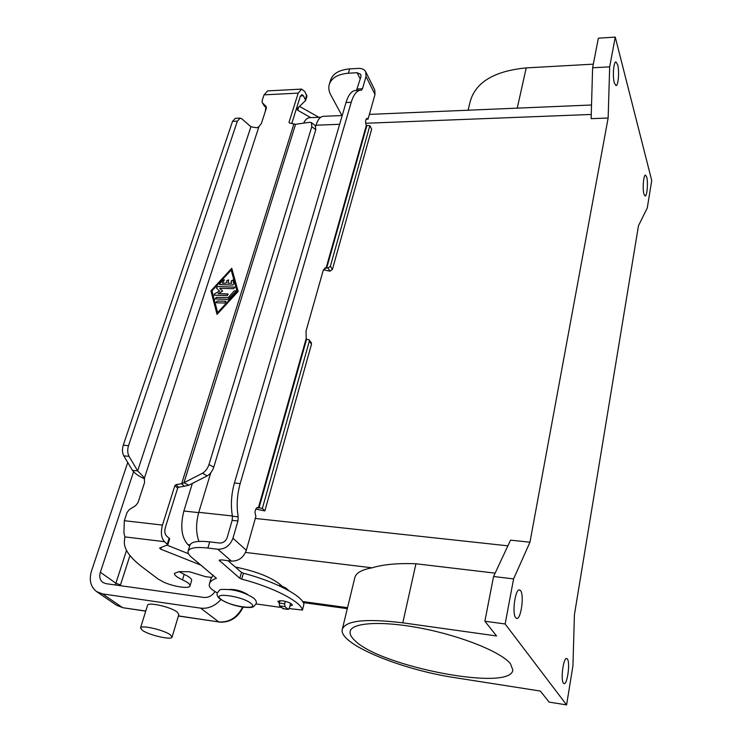 <?xml version="1.0" encoding="UTF-8"?>
<svg xmlns="http://www.w3.org/2000/svg" width="742" height="742" viewBox="0 0 742 742"><rect width="100%" height="100%" fill="white"/><g stroke="black" fill="none" stroke-linecap="round" stroke-linejoin="round"><path stroke-width="1.11" d="M191.621 580.522L191.659 580.42C191.835 578.788 189.34 576.766 184.146 574.354L179.128 571.646L174.435 573.343C174.268 575.124 176.948 577.295 182.495 579.845C187.698 582.247 190.212 584.26 190.035 585.865C189.711 589.083 173.953 586.82 163.741 582.155L158.018 578.973L142.77 567.417C129.971 557.743 123.831 549.089 124.35 541.456L124.879 536.883L123.905 532.793L124.331 520.698L127.012 512.546L129.386 509.531L135.665 505.608L138.04 502.594L144.542 482.606L144.356 478.256L142.956 476.271L143.902 478.479C138.856 476.299 135.035 473.6 132.438 470.372L137.65 470.873L142.956 476.271M228.675 279.929L226.969 280.569L226.125 283.212L222.34 283.129L226.097 283.175L226.931 280.532L228.657 279.92L227.933 283.24L231.727 283.323L231.087 281.051L232.84 279.994L231.114 281.088L231.727 283.323M227.905 283.203L231.699 283.286M232.84 279.994L233.915 283.769L232.71 285.086L219.66 284.585L219.836 283.49L223.036 280.012L224.492 279.836L222.34 283.129M224.511 279.855L223.064 280.049L219.864 283.527L219.678 284.603M225.93 301.493L225.401 301.261L225.911 301.475L224.807 303.024L216.636 302.801L216.107 302.56L217.202 301.011L225.373 301.233L217.23 301.048L216.126 302.578M231.189 270.032L211.98 290.864L217.629 312.605L237.097 291.476L231.189 270.032L237.097 291.476M210.941 290.836L231.745 268.289L238.126 291.458L217.044 314.413L210.941 290.836L217.063 314.395M231.764 268.335L210.969 290.873M217.629 312.605L237.069 291.439M235.798 290.762L234.333 290.966L228.119 297.728L216.293 297.431L215.18 298.952L216.256 297.394L228.091 297.69L234.305 290.929L235.78 290.753L235.604 291.847L228.044 299.499L215.161 298.933M219.567 291.04L216.451 288.063L217.545 286.542L234.797 287.154L233.693 288.675L219.762 288.369L222.646 291.105L218.055 293.674L227.701 293.906L228.239 294.157L227.135 295.687L214.178 295.149L214.688 293.767L219.567 291.04L214.716 293.804L214.197 295.168M234.806 287.163L217.573 286.579L216.469 288.091M219.762 288.369L222.646 291.114M228.248 294.175L218.055 293.674M295.548 124.294L183.97 482.708L202.455 473.257C205.404 471.532 207.575 468.629 208.984 464.538L311.816 126.669L311.39 122.606L309.776 122.263L295.548 124.294L293.888 123.96L181.651 483.691L183.97 482.708L188.756 485.24L184.424 486.233L181.651 483.691L175.891 484.693L174.862 485.611L162.461 525.086C160.56 532.58 161.246 538.117 164.529 541.697L167.822 544.776L159.604 548.05L160.708 549.154L201.24 565.265M301.54 89.105L267.612 90.895L264.041 94.855L262.102 100.791L262.223 102.656L266.155 106.514L266.285 108.397L261.407 123.404L258.939 126.659L256.778 127.8L250.907 126.78L241.781 118.766L240.204 118.108L237.366 121.15L128.514 445.673L123.255 445.228C122.05 449.3 122.235 452.843 123.793 455.866L132.438 470.372M293.888 123.96L289.445 123.005L289.028 122.282L298.201 93.112L301.642 89.096L304.814 91.6L306.938 96.302L305.63 100.513L303.497 95.829L301.92 94.586L300.195 96.599L291.773 123.506M282.498 587.339L283.184 586.801L285.893 588.044L287.071 589.686M211.377 577.424L205.395 576.636L189.46 571.748L179.147 571.646M169.64 538.915L166.375 535.78C164.743 533.98 164.399 531.216 165.345 527.488L177.663 488.143L178.683 487.225L184.424 486.233M188.487 553.727L167.173 545.203M282.656 586.736L280.031 584.371C270.478 576.905 255.582 571.136 235.316 567.046M144.588 478.803L143.902 478.479M250.907 126.78L137.65 470.873L129.043 456.339C127.494 453.306 127.318 449.754 128.514 445.673M279.92 600.575L279.261 603.061L279.539 605.852L283.166 608.616M290.604 603.357L289.399 607.948L288.286 609.423L284.947 606.604L284.668 603.812L285.318 601.363M188.756 485.24L207.259 475.854C210.199 474.138 212.37 471.235 213.77 467.154L315.786 129.767L315.341 125.704L311.39 122.606M237.366 121.15L232.524 121.354L123.255 445.228M266.369 108.091L262.223 102.656M232.524 121.354L235.372 118.312L240.12 118.108M299.471 106.375L318.884 117.292M265.84 107.599L265.274 111.513M310.805 117.635L297.718 110.289L296.809 108.916L305.63 100.513M170.28 634.772L172.088 637.063C171.986 640.42 149.225 635.273 142.464 630.394L140.507 627.992C140.488 624.597 163.769 629.884 170.28 634.772M140.526 627.918L147.537 605.351C147.593 601.734 170.725 606.891 177.115 611.974L178.85 614.459M220.921 599.564C214.976 606.075 208.233 608.941 200.683 608.152L102.581 593.906L96.571 591.587C90.589 586.848 88.892 579.994 91.498 571.034L127.726 462.47M215.05 591.587C212.045 595.845 208.307 597.802 203.809 597.44L105.939 583.648L102.841 582.442C99.91 580.077 99.076 576.682 100.356 572.24L133.569 471.745M354.908 640.578C351.281 637.22 349.677 634.224 350.122 631.581C351.411 622.482 382.251 620.544 422.17 628.418C462.043 636.2 501.434 652.19 510.44 663.719L512.824 669.933C511.284 692.036 380.275 666.641 354.908 640.578M229.028 589.482C235.427 589.194 241.623 590.855 247.596 594.453L247.921 594.741M643.926 194.07C642.349 188.783 643.546 174.565 645.521 175.103L646.718 177.115C648.267 182.495 647.08 196.509 645.113 196.009L643.926 194.07M614.32 82.863C612.438 76.472 613.615 61.41 615.953 61.911L617.659 64.758C619.496 71.26 618.318 86.063 615.99 85.599L614.32 82.863M515.653 617.715C511.813 613.356 515.328 588.471 519.539 589.918L520.634 590.734C524.371 595.325 520.921 619.774 516.682 618.448L515.653 617.715M563.428 683.159C560.423 679.83 563.447 657.217 566.693 658.488L567.398 659.026C570.329 662.532 567.361 684.792 564.087 683.642L563.428 683.159M279.28 602.968L277.777 601.308L282.22 600.742C288.211 601.892 291.606 603.376 292.404 605.184L289.937 605.917M289.176 608.588L302.43 610.045C301.057 601.725 273.464 587.358 241.734 579.122L239.814 578.287L219.168 560.284L221.682 559.885L231.448 561.11C238.572 561.23 243.524 557.622 246.316 550.304L255.925 516.246C254.358 512.193 254.933 509.253 257.641 507.407L262.362 508.409L264.866 510.904L311.51 344.149L311.315 342.804L309.136 339.836L306.242 339.085L306.019 331.127L323.113 270.756L325.46 267.834L327.964 268.029L330.023 271.173L323.438 269.8M231.448 561.11L217.796 549.247C225.03 549.34 230.085 545.667 232.96 538.219L237.932 520.995L238.182 516.831C236.373 506.007 237.041 494.914 240.176 483.571L351.216 102.294L346.022 102.535L234.416 483.023C231.263 494.339 230.595 505.404 232.413 516.209L232.163 520.355L227.173 537.542C225.735 541.252 223.212 543.088 219.604 543.042L209.708 541.864C197.799 540.621 191.204 541.743 189.915 545.24L188.162 551.028M217.796 549.247L207.881 548.041C195.962 546.761 189.358 547.846 188.088 551.287C187.707 553.05 188.96 555.127 191.853 557.53L216.432 578.278C212.314 579.706 209.958 581.672 209.355 584.158L209.216 585.475C209.374 587.562 212.064 590.029 217.285 592.858M256.12 603.942L281.45 607.503M213.177 575.124L211.025 578.454L209.513 583.639M303.877 604.442L303.914 604.303C302.569 595.872 275.059 581.431 243.395 573.223L241.484 572.379L227.942 560.664M264.866 510.904L255.749 509.04M346.022 102.535C348.425 94.781 351.615 90.756 355.594 90.468L361.326 90.218L362.495 88.734L366.029 76.482L365.769 71.872L374.729 89.903L375.007 94.484L368.041 119.147L367.04 118.275C365.454 119.536 365.194 121.929 366.26 125.454L369.859 125.667L371.659 129.136L332.407 269.439L330.023 271.173M356.466 90.422L360.927 76.769L360.788 74.441L357.106 72.716L348.388 73.217C337.842 74.126 331.461 77.91 329.244 84.579C328.363 87.918 328.892 91.405 330.83 95.032L341.932 115.548M262.362 508.409L309.331 341.181L309.136 339.836M351.216 102.294C353.609 94.522 356.781 90.496 360.723 90.199M368.041 119.147L366.056 119.23M329.244 84.579L330.533 80.331C332.759 73.644 339.131 69.831 349.668 68.904L358.377 68.394C361.975 68.273 364.433 69.433 365.769 71.872M324.764 268.02L326.09 268.038L366.316 125.556M369.859 125.667L330.366 266.276L327.964 268.029M505.135 623.976L566.591 704.9L549.136 702.108L540.343 691.052L455.31 677.734C400.606 669.599 338.547 643.926 342.257 629.466C345.345 620.516 365.528 618.309 402.804 622.835L496.565 635.959L484.869 621.23L505.135 623.976L513.594 578.899L493.569 576.506L484.869 621.23M566.591 704.9L572.945 665.787L574.419 614.71L638.472 225.754L647.284 207.927L651.736 180.519L615.257 37.1L609.674 66.863L608.143 118.015L529.955 542.216L510.533 540.157L493.569 576.506M529.955 542.216L513.594 578.899M608.143 118.015L591.133 118.664L592.608 67.791L609.674 66.863M342.21 115.529L323.382 116.327C320.312 116.54 317.854 119.499 316.027 125.213L315.749 126.149M210.756 472.849L198.791 512.332C195.805 523.203 195.851 532.895 198.93 541.41M615.257 37.1L598.377 38.185L592.608 67.791M342.257 629.466L354.75 577.925C355.743 573.112 361.512 569.745 372.057 567.816C383.271 564.412 397.897 563.067 415.937 563.772L495.146 573.139M189.664 546.075L187.856 544.554C181.447 537.338 180.12 526.152 183.868 511.015L192.373 483.404M303.645 123.144C305.342 119.601 307.364 117.783 309.692 117.681L320.822 117.217M468.1 110.215L470.243 101.366C475.724 82.149 494.376 71 526.208 67.902L593.322 64.155M182.495 579.845L184.146 574.354M124.331 520.698L162.461 525.086M258.939 126.659L144.356 478.256M298.201 93.112L264.041 94.855M164.529 541.697L124.879 536.883M175.891 484.693L178.683 487.225M174.862 485.611L177.663 488.143M167.321 543.979L169.157 538.071M279.604 585.957L280.031 584.371M160.708 549.154L161.246 547.429M129.043 456.339L123.793 455.866M279.261 603.061L284.668 603.812M279.539 605.852L284.947 606.604M282.665 608.551L288.054 609.312M208.984 464.538L213.77 467.154M202.455 473.257L207.259 475.854M303.497 95.829L300.427 95.978M298.738 107.034L297.718 110.289M306.715 94.976L305.407 99.196M262.547 103.045L264.644 106.477M265.831 106.115L266.35 106.969M289.028 122.282L289.473 123.014M311.816 126.669L315.786 129.767M120.278 585.67L120.492 584.891L115.882 583.277L115.455 584.993M126.511 550.453L115.882 583.277L100.356 572.24M200.683 608.152L218.76 621.935L178.414 615.906M102.581 593.906L122.458 607.54L116.54 605.24L122.903 607.726L145.775 611.028M120.492 584.891L129.952 555.508M178.377 616.018L218.76 621.935C229.195 622.594 237.143 617.641 242.615 607.077M251.019 603.469C260.405 610.851 229.25 606.381 220.912 599.239C210.784 591.726 242.736 596.132 251.019 603.469M258.327 507.769L256.862 507.611M238.182 516.831L232.413 516.209M240.176 483.571L234.416 483.023M237.932 520.995L232.163 520.355M207.881 548.041L209.708 541.864M219.595 561.026L219.938 559.848M239.814 578.287L241.484 572.379M241.734 579.122L243.395 573.223M302.43 610.045L303.914 604.303M232.96 538.219L246.316 550.304M306.613 339.177L258.977 508.057M309.331 341.181L311.51 344.149M258.392 507.834L306.149 338.677M375.007 94.484L366.029 76.482M362.495 88.734L357.375 89.003M349.668 68.904L348.388 73.217M360.278 78.986L357.106 72.716M366.808 125.788L326.684 268.01M326.322 267.918L323.512 269.652M330.366 266.276L332.407 269.439M591.263 114.454L365.658 123.274M339.641 124.294L316.027 125.213M507.88 545.824L255.304 518.454M232.367 515.968L198.791 512.332M372.057 567.816L245.528 552.428M347.534 607.698L302.606 601.53M315.387 125.732L315.879 125.713M183.868 511.015L198.708 512.629M187.856 544.554L190.054 544.823M526.208 67.902L517.257 108.137M402.804 622.835L415.937 563.772M190.035 585.865L191.659 580.42M285.893 588.044L288.712 590.595M167.822 544.776L169.649 538.887M282.897 608.663L288.286 609.423M172.088 637.063L178.868 614.385M122.903 607.726L145.738 611.139M243.126 607.151C237.876 617.78 229.89 622.77 219.168 622.121M96.571 591.587L116.54 605.24M217.267 592.914C220.903 589.445 217.063 588.972 230.567 589.677C239.072 590.836 246.808 593.674 253.764 598.21C255.934 600.065 256.741 601.91 256.175 603.756L253.56 606.724C251.464 607.179 253.347 607.819 244.072 607.271C234.463 605.917 226.384 603.079 219.845 598.775C217.452 596.809 216.581 594.899 217.23 593.034M302.43 610.109L303.914 604.368M347.302 608.653L303.246 602.587M591.532 105.002L369.386 114.389"/></g></svg>

